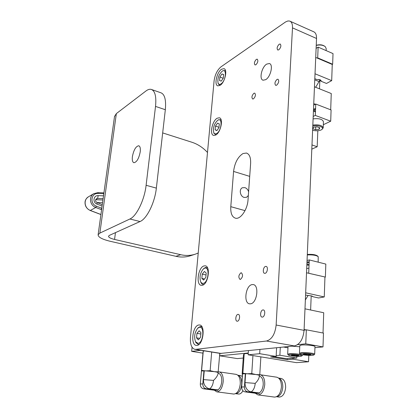 <?xml version="1.0" encoding="UTF-8"?>
<svg xmlns="http://www.w3.org/2000/svg" width="418" height="418" viewBox="0 0 418 418"><rect width="100%" height="100%" fill="white"/><g stroke="black" fill="none" stroke-linecap="round" stroke-linejoin="round"><path stroke-width="0.63" d="M276.653 85.183L275.697 85.366C274.391 83.725 274.825 81.74 277.009 79.415L277.986 79.227C279.292 80.878 278.848 82.863 276.653 85.183M237.434 321.207L237.1 321.207C234.916 321.034 235.7 314.602 237.926 314.378L238.276 314.378C240.46 314.54 239.666 321.014 237.434 321.207M265.132 273.309L264.615 273.33C262.373 273.085 263.225 266.862 265.55 266.433L266.088 266.407C268.33 266.642 267.468 272.912 265.132 273.309M240.449 279.391L240.01 279.407C238.223 277.301 238.526 275.107 240.925 272.813L241.379 272.797C243.166 274.913 242.858 277.113 240.449 279.391M262.447 317.095L262.06 317.095C259.662 316.886 260.445 310.193 262.885 309.942L263.298 309.937C265.691 310.135 264.897 316.875 262.447 317.095M250.664 303.813L249.541 303.829C243.333 303.228 245.585 285.614 251.944 284.621L253.219 284.585C259.426 285.118 257.08 303.081 250.664 303.813M255.936 64.748L255.043 64.952C253.925 63.458 254.348 61.598 256.323 59.377L257.227 59.163C258.345 60.673 257.916 62.538 255.936 64.748M278.822 49.815L277.803 50.045C276.601 48.493 277.056 46.56 279.161 44.245L280.201 44.005C281.398 45.572 280.938 47.506 278.822 49.815M253.475 98.852L252.644 99.014C251.427 97.436 251.835 95.529 253.878 93.292L254.719 93.125C255.936 94.719 255.518 96.626 253.475 98.852M198.785 324.995C192.635 325.533 190.195 344.981 196.282 345.383L196.972 345.388C203.185 345.143 205.708 325.293 199.621 324.985L198.785 324.995M204.041 265.921C198.236 267.154 195.629 284.799 201.225 285.322L202.322 285.269C208.174 284.297 210.876 266.287 205.28 265.843L204.041 265.921M217.188 118.21C212.187 120.807 209.329 134.742 213.676 135.437L215.688 135.061C220.709 132.668 223.682 118.44 219.314 117.782L217.188 118.21M221.54 69.257C216.79 72.194 213.901 85.136 217.851 85.857L220.114 85.319C224.884 82.56 227.888 69.346 223.917 68.656L221.54 69.257M248.334 195.525L246.484 197.333L244.169 197.421C240.052 196.465 238.772 189.051 242.487 187.734L244.885 187.635C246.719 188.278 247.958 189.673 248.6 191.81M243.01 153.537L246.421 153.04C249.468 154.09 250.868 157.565 250.622 163.469L248.031 199.804C247.524 209.517 240.475 219.68 235.47 218.196C232.021 217.036 230.464 213.196 230.793 206.675L233.578 171.432C234.712 162.848 237.852 156.881 243.01 153.537M265.644 79.692L263.1 80.214C258.914 79.373 261.684 66.979 266.684 64.111L269.354 63.531C273.555 64.351 270.665 76.99 265.644 79.692M220.49 353.456L194.892 349.354C191.554 348.293 190.075 344.338 190.446 337.488L214.089 80.873C214.983 74.655 217.276 69.984 220.96 66.864L285.599 21.929L287.929 20.963L289.695 21.067C291.691 21.861 292.626 24.124 292.495 27.865L276.141 325.021L304.069 330.351C303.107 339.285 299.873 344.479 294.361 345.932L220.359 353.435M290.223 21.302L313.537 31.705C315.611 32.536 316.609 34.793 316.53 38.477L304.069 330.351M294.361 345.932L266.485 341.015C271.857 339.479 275.075 334.149 276.141 325.021M266.485 341.015L195.713 349.359L221.341 353.471M194.892 349.354L195.713 349.359M287.328 359.642L270.582 356.894L276.131 356.413L259.688 353.696L248.14 354.793L296.414 362.646L308.547 361.763L292.971 359.193L287.328 359.642L287.375 358.712M292.971 359.193L293.013 358.367M276.131 356.413L276.601 347.766M259.688 353.696L259.944 349.485M308.547 361.763L308.803 355.363M310.626 310.004L311.196 295.824M248.14 354.793L248.417 350.676M243.239 358.059L237.325 358.592L219.727 355.807L219.92 353.362M248.261 352.985L219.727 355.807M200.875 350.31L191.679 351.366L202.949 353.147M192.055 347.253L191.679 351.366M297.564 344.672L305.762 343.815L306.347 329.812L304.079 330.105M306.347 329.812L323.469 333.094L322.999 346.914L305.762 343.815M276.178 355.577L279.888 355.243L280.3 347.384M279.888 355.243L296.785 358.059L296.858 356.366M283.587 347.045L287.976 347.807M273.9 356.606L286.335 358.654L296.785 358.059M314.937 347.692L322.999 346.914M306.707 268.612L308.923 268.09M307.052 260.477L309.263 259.923L325.826 264.087L325.382 277.082L306.53 272.761M325.382 277.082L308.28 273.179M309.263 259.923L308.714 273.079M306.901 264.061L309.064 264.61M309.153 262.577L306.948 262.901M311.985 144.941L317.184 146.76L311.807 149.137M319.859 80.141L319.509 88.835M317.826 130.75L317.184 146.76M316.107 48.368L318.135 47.124L333.015 53.598L332.65 64.236L317.685 57.867L317.293 58.102M332.65 64.236L332.253 64.466L315.721 57.438M318.135 47.124L317.685 57.867M313.202 116.455L315.287 115.415L330.706 121.21L331.087 109.96L315.762 104.051L313.683 105.127M315.287 115.415L315.762 104.051M315.433 111.946L313.427 111.162M313.51 109.202L315.574 108.523M323.328 124.716L330.706 121.21M140.244 151.76C138.917 158.5 136.811 162.153 133.927 162.722C132.532 162.215 132.02 160.198 132.396 156.656C133.713 149.968 135.819 146.337 138.713 145.757C140.087 146.243 140.6 148.244 140.244 151.76M175.931 256.318L180.722 254.708C185.796 255.847 190.665 255.664 195.321 254.165L190.436 255.753C185.806 257.248 180.968 257.436 175.931 256.318L110.284 241.306C102.138 239.326 98.084 237.142 98.12 234.744L99.86 233.098L129.888 219.006C136.529 216.268 144.518 199.882 146.107 185.289L156.353 188.121C154.853 202.625 146.822 218.854 140.061 221.53L129.888 219.006M114.501 116.57L116.345 113.602L145.887 91.035C147.82 89.567 149.571 89.013 151.138 89.374C155.031 90.732 156.489 96.412 155.522 106.407L146.107 185.289M180.722 254.708L114.563 239.446C110.519 238.453 108.513 237.367 108.544 236.18L109.469 235.339L140.061 221.53M207.495 152.465C202.981 147.585 197.803 144.184 191.961 142.266L162.67 132.914M195.321 254.165L198.231 253.015M151.823 89.609L160.705 92.712C164.692 94.107 166.233 99.777 165.329 109.715L156.353 188.121M314.811 78.699L316.875 79.54L320.214 79.76L321.301 80.967L321.176 81.291L318.829 79.43M319.869 80.131L315.658 87.294M332.253 64.466L331.693 80.627L326.495 83.454L321.176 81.291M331.693 80.627L315.026 73.777M315.553 109.061L313.944 110.138L315.454 111.413M315.747 104.411L313.751 103.643M314.467 86.819L331.255 93.527L330.695 109.809M305.574 295.098L311.567 295.897L312.669 296.665L312.455 296.174M308.024 295.604L305.37 299.936M324.943 277.176L324.263 296.947L318.589 297.977L312.669 296.665M324.263 296.947L305.673 292.799M305.908 329.87L304.105 329.525M304.988 308.824L323.72 312.742L323.025 333.01M103.81 193.696L103.492 192.865L103.92 192.886M103.512 195.838L103.465 196.167M101.584 209.737L101.104 209.543L101.741 208.242L96.433 206.184L95.779 207.485C89.489 205.16 88.799 196.35 93.825 193.644L97.953 192.635L98.23 193.466L103.758 193.691L103.46 195.833L98.178 195.629L97.619 198.425L103.126 198.634M101.104 209.543L95.779 207.485L90.33 210.458L100.926 214.486M96.433 206.184C89.483 203.801 91.077 192.797 98.23 193.466M88.438 196.815L88.433 196.815C83.469 199.485 84.122 208.169 90.33 210.458L90.246 210.5C86.495 208.681 84.77 205.781 85.068 201.795C85.256 199.95 86.38 198.289 88.433 196.815L93.825 193.644M98.178 195.629C93.423 195.196 92.362 202.516 96.981 204.104L102.039 206.074L102.133 205.776M97.216 202.563L102.076 204.616M101.788 208.258L102.091 206.09M95.732 199.496L97.619 198.425L96.427 198.728C95.132 200.4 95.388 201.68 97.201 202.558L96.981 204.104M102.551 202.751L97.175 202.547M102.938 199.987L95.654 199.71M103.199 198.08L102.906 198.623M199.459 327.294C204.81 325.977 203.347 343.037 198.038 343.35L195.556 341.793C193.874 336.892 194.616 332.362 197.787 328.208L199.459 327.294M198.101 327.89L200.29 326.547L202.046 326.975M199.125 344.286L198.106 344.369L195.958 342.64L195.634 341.955M199.151 330.774L196.946 333.334L196.544 337.849L198.346 339.834L200.572 337.274L200.969 332.723L199.151 330.774M200.859 334.013L196.946 333.334M199.621 338.371L196.544 337.849M204.7 268.152C209.967 266.214 208.582 282.385 203.352 283.378L201.868 283.2L200.713 281.92C199.261 277.129 200.165 272.782 203.435 268.868L204.7 268.152M203.848 268.497L205.504 267.473L207.537 267.844M204.407 271.449L202.244 274.14L201.863 278.419L203.644 280.044L205.828 277.353L206.205 273.038L204.407 271.449M206.037 274.971L202.244 274.14M204.501 278.989L201.863 278.419M203.942 284.402C202.751 284.637 201.795 284.088 201.079 282.756L200.776 282.061M217.799 120.253C222.851 116.936 221.644 130.996 216.629 133.52C215.317 134.194 214.35 133.864 213.729 132.522C212.83 127.898 214.12 123.853 217.606 120.379L217.799 120.253M217.606 120.379L218.541 119.757L221.075 119.736M217.548 123.127L215.489 126.095L215.155 129.826L216.885 130.615L218.959 127.647L219.288 123.89L217.548 123.127M218.995 127.276L215.489 126.095M217.005 130.442L215.155 129.826M216.001 134.868L214.016 133.373L213.797 132.731M222.146 71.243L222.292 71.144C227.152 67.773 225.872 80.977 221.023 83.882C219.659 84.713 218.677 84.452 218.076 83.104C217.344 78.641 218.698 74.686 222.146 71.243M222.292 71.144L223.024 70.689L225.506 70.579M221.901 73.981L219.878 77.022L219.56 80.575L221.268 81.113L223.311 78.067L223.625 74.488L221.901 73.981L223.609 74.629M223.175 78.265L219.878 77.022M220.035 85.371L218.348 83.961L218.154 83.354M324.702 46.241C322.403 44.689 319.582 44.371 316.238 45.28M326.118 50.599L326.197 48.624L325.293 46.675C322.915 44.998 319.895 44.59 316.233 45.447M312.789 126.058C317.826 124.574 325.052 127.459 321.735 129.585L321.045 129.988C318.485 130.98 315.674 131.053 312.612 130.217M312.831 125.087C318.798 124.397 322.252 125.343 323.208 127.918L321.834 129.512M313.098 118.895C319.044 118.184 322.492 119.14 323.443 121.758L323.219 127.668M316.938 126.758L313.453 127.218L312.836 128.713L315.674 129.742L319.138 129.293L319.786 127.798L316.938 126.758M315.789 126.91L315.674 129.742M319.206 127.589L319.138 129.293M317.999 256.464L317.523 255.978C315.585 254.63 312.178 254.123 307.314 254.452M318.155 262.159L318.218 256.683C316.233 255.252 312.591 254.666 307.293 254.938M309.179 261.867L306.99 261.966M306.864 264.975L309.038 265.305M300.286 356.329C296.832 356.669 288.519 355.76 288.373 355.023L289.768 354.553C293.614 354.145 303.102 355.337 301.671 356.042L300.286 356.329M287.756 354.318L289.214 353.701C293.227 353.267 303.228 354.443 302.527 355.258L301.728 355.984M292.161 346.161L299.753 346.768M295.63 354.992L291.905 354.913L291.346 355.363L298.186 355.974L298.776 355.525L295.63 354.992M294.523 354.971L294.481 355.89M298.206 355.431L298.186 355.974M312.335 355.321C308.75 355.671 300.364 354.757 300.208 353.999L301.697 353.497C305.694 353.079 315.292 354.281 313.808 355.013L312.335 355.321M299.575 353.288L301.132 352.63C305.297 352.181 315.407 353.362 314.691 354.208L313.876 354.955M299.805 345.608L301.467 345.033C305.621 344.526 315.689 345.728 314.973 346.637L314.691 354.119M307.695 353.947L303.855 353.868L303.222 354.333L310.208 354.955L310.877 354.49L307.695 353.947M306.431 353.921L306.394 354.877M310.229 354.38L310.208 354.955M203.493 379.612L213.52 380.401C213.06 384.539 211.769 387.35 209.653 388.829L208.154 388.421C204.924 386.775 203.373 383.834 203.493 379.612L204.235 370.876L205.834 370.902L201.612 370.405L201.513 371.001M218.342 371.884L214.225 371.649L210.144 370.693L205.834 370.902L214.225 371.649C216.827 372.036 218.118 372.381 218.097 372.673L219.8 353.346M203.535 388.803L206.048 388.724L217.992 390.287L215.437 390.36L203.535 388.803C201.387 388.259 200.316 386.66 200.321 384.011L201.445 371.006L204.235 370.876M206.048 388.724C203.895 388.176 202.819 386.566 202.824 383.902L203.937 370.834M217.992 390.287L217.856 389.905L209.653 388.829M218.055 373.211L218.337 373.253C220.746 373.964 221.874 376.722 221.728 381.535C221.279 385.647 219.988 388.442 217.856 389.905M218.327 371.936L219.225 371.905C222.047 372.736 223.374 375.965 223.207 381.597C222.313 388.097 220.161 391.52 216.743 391.849L214.34 390.213M219.304 371.915L236.102 374.361C238.991 375.197 240.381 378.394 240.266 383.954C239.42 390.375 237.252 393.74 233.766 394.054L216.743 391.849M213.52 380.401C215.887 378.227 217.381 376.08 217.997 373.964L218.097 372.673M201.413 371.341L203.028 352.212L203.273 351.083L204.695 350.927M210.144 370.693L211.68 352.045M201.612 370.405L203.273 351.083M242.309 376.425L240.658 375.625L237.868 375.223C240.528 376.085 241.803 379.084 241.693 384.21C240.909 390.198 238.887 393.354 235.621 393.683L238.495 394.054C240.151 394.179 241.63 393.092 242.931 390.793M245.016 382.575L255.21 383.374C254.802 387.564 253.454 390.402 251.166 391.885L249.692 391.478C246.521 389.816 244.964 386.849 245.016 382.575L245.606 373.739L247.289 373.77L242.884 373.258L242.618 373.854M259.777 374.753L255.764 374.523L251.767 373.567L247.289 373.77L255.764 374.523C258.162 374.889 259.348 375.212 259.306 375.495L259.777 374.753L260.869 356.867M244.88 391.849L247.649 391.786L259.322 393.338L256.521 393.39L244.88 391.849C242.78 391.3 241.708 389.686 241.677 387.011L242.576 373.854L245.606 373.739M247.649 391.786C245.538 391.238 244.462 389.613 244.431 386.916L245.314 373.692M259.322 393.338L259.186 392.951L251.166 391.885M259.27 376.095L259.322 376.101C261.971 376.853 263.272 379.654 263.225 384.503C262.838 388.662 261.49 391.478 259.186 392.951M259.782 374.711L260.184 374.737C263.283 375.615 264.813 378.891 264.761 384.565C263.941 391.159 261.658 394.602 257.911 394.9L255.241 393.223M260.273 374.753L276.679 377.182C279.846 378.06 281.429 381.305 281.434 386.911C280.656 393.416 278.357 396.807 274.548 397.09L257.911 394.9M255.21 383.374C257.373 381.294 258.705 379.178 259.212 377.031L259.306 375.495M242.466 374.131L242.142 374.126L243.464 354.819L244.216 353.717L248.235 353.45M251.767 373.567L252.927 355.572M242.884 373.258L244.216 353.717M278.649 378.097C281.429 379.152 282.808 382.172 282.787 387.162C282.113 393.045 280.05 396.227 276.585 396.724M278.628 378.081L281.131 378.452C284.125 379.278 285.625 382.318 285.64 387.564C284.919 393.651 282.761 396.823 279.161 397.079L276.564 396.734M233.578 171.432L249.698 176.375M316.53 38.477L292.495 27.865M230.793 206.675L245.021 210.63M116.345 113.602L99.86 233.098M115.457 232.633L114.563 239.446M165.329 109.715L155.522 106.407M318.824 81.505L314.764 79.859M200.321 384.011L202.824 383.902M241.677 387.011L244.431 386.916M246.421 153.04L246.897 153.192M269.354 63.531L269.683 63.661M224.179 68.756L223.917 68.656M114.558 116.162L98.12 234.744M97.958 192.635L103.492 192.865M97.953 192.635L93.831 193.644M100.916 214.554L90.246 210.5M201.126 326.557L201.884 326.693M198.106 344.369L198.879 344.495M195.556 341.793L195.958 342.64M197.787 328.208L198.43 327.56M200.713 281.92L201.079 282.756M203.435 268.868L204.099 268.272M213.729 132.522L214.016 133.373M218.076 83.104L218.348 83.961M288.373 355.023L287.673 354.224M287.662 354.114L288.028 346.715M302.533 355.18L302.548 354.751M300.208 353.999L299.481 353.184M299.471 353.069L299.805 345.519M242.471 374.079L241.87 384.147"/></g></svg>
